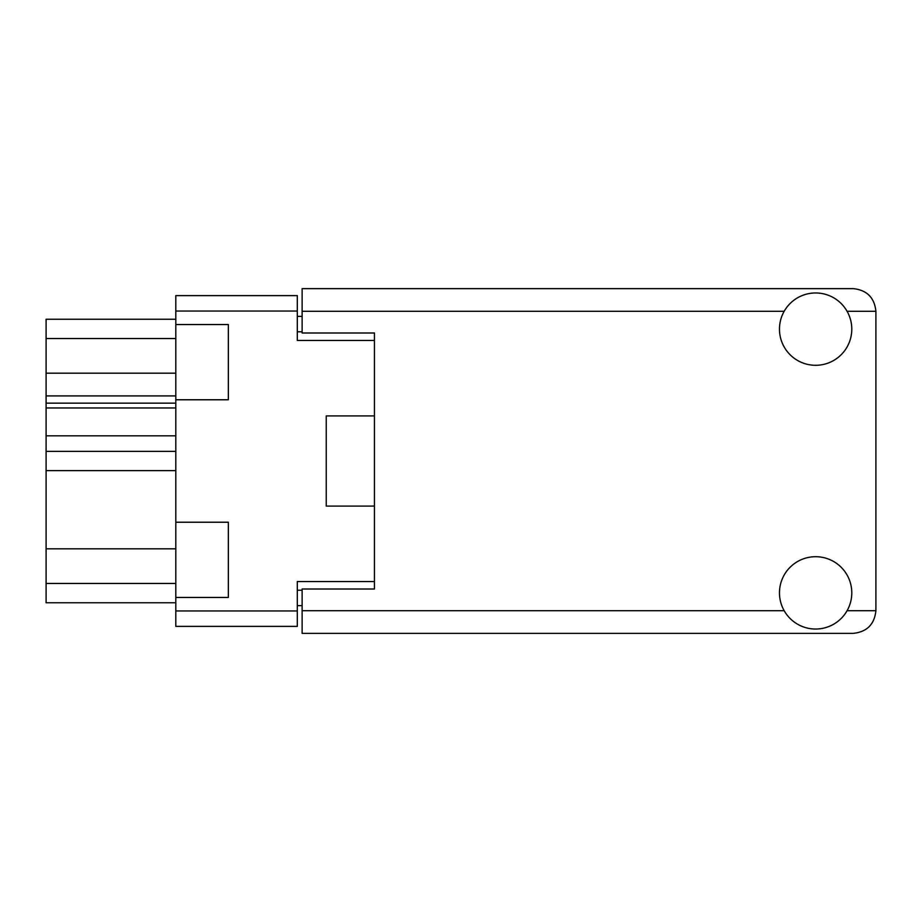 <?xml version="1.0" encoding="UTF-8"?>
<svg xmlns="http://www.w3.org/2000/svg" width="922" height="922" viewBox="0 0 922 922"><rect width="100%" height="100%" fill="white"/><g stroke="black" fill="none" stroke-linecap="round" stroke-linejoin="round"><path stroke-width="1.38" d="M175.802 548.821L46.1 548.821L46.1 451.354L175.802 451.354M175.802 597.456L228.356 597.456L228.356 522.232L175.802 522.232L175.802 610.952L297.31 610.952L297.31 626.384L175.802 626.384L175.802 610.952M175.802 522.232L175.802 295.616L297.31 295.616L297.31 340.46L374.447 340.46L374.447 332.992L374.447 589.008L302.128 589.008L302.128 610.71L784.173 610.71M374.447 589.008L374.447 581.54L297.31 581.54L297.31 610.952M326.238 489.928L326.238 506.086L374.447 506.086M326.238 506.086L326.238 415.914L374.447 415.914M175.802 399.768L228.356 399.768L228.356 324.544L175.802 324.544M302.128 605.65L297.31 605.65M297.31 316.35L302.128 316.35M326.238 415.914L326.238 432.072M175.802 602.758L46.1 602.758L46.1 583.465L175.802 583.465M46.1 548.821L46.1 583.465M175.802 435.818L46.1 435.818L46.1 451.354M175.802 407.962L46.1 407.962L46.1 435.818M175.802 403.145L46.1 403.145L46.1 395.907L175.802 395.907M175.802 373.18L46.1 373.18L46.1 395.907M175.802 338.535L46.1 338.535L46.1 373.18M46.1 338.535L46.1 319.243L175.802 319.243M46.1 407.962L46.1 403.145M815.624 629.034A36.165 36.165 0 0 0 851.79 592.869A36.165 36.165 0 0 0 815.624 556.704A36.165 36.165 0 0 0 779.47 592.869A36.165 36.165 0 0 0 815.624 629.034M815.624 365.296A36.165 36.165 0 0 0 851.79 329.131A36.165 36.165 0 0 0 815.624 292.966A36.165 36.165 0 0 0 779.47 329.131A36.165 36.165 0 0 0 815.624 365.296M374.447 332.992L302.128 332.992L302.128 288.632L853.242 288.632C866.911 290.073 874.459 297.622 875.9 311.29L875.9 610.71C874.459 624.378 866.911 631.927 853.242 633.368L302.128 633.368L302.128 610.71M175.802 470.646L46.1 470.646M297.31 311.048L175.802 311.048M297.31 590.218L302.128 590.218M302.128 331.782L297.31 331.782M847.088 610.71L875.9 610.71M875.9 311.29L847.088 311.29M784.173 311.29L302.128 311.29"/></g></svg>
